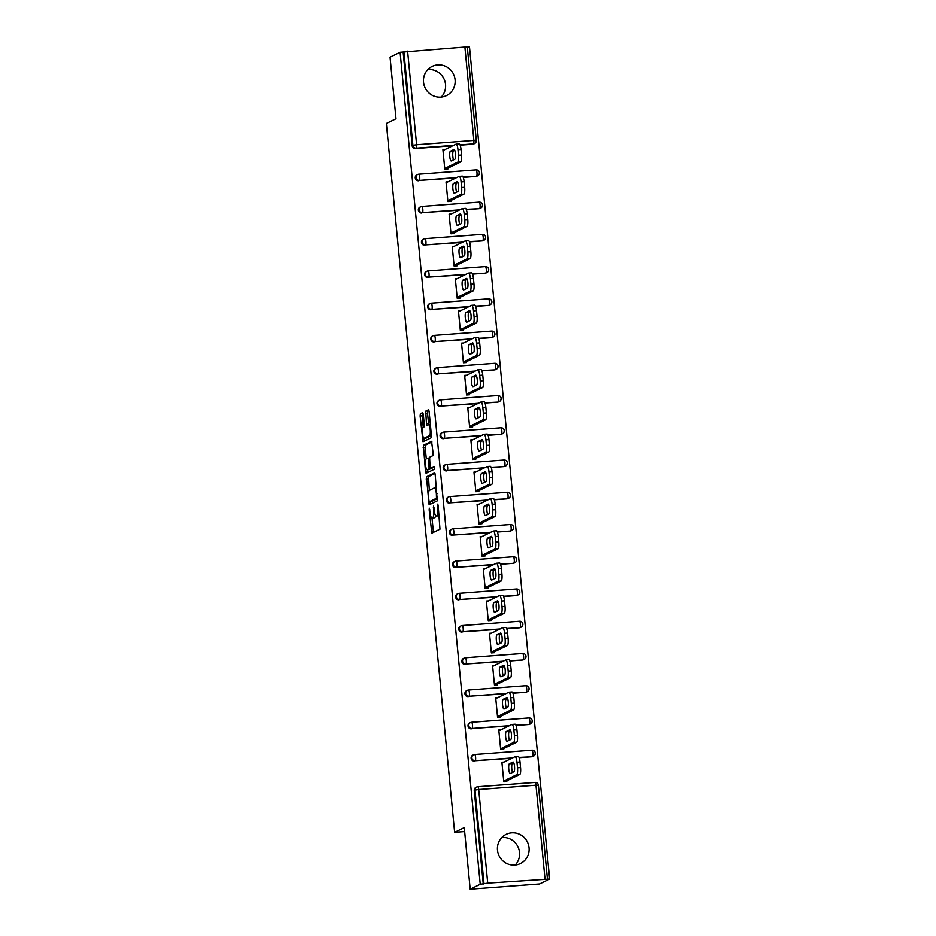 <?xml version="1.0" encoding="UTF-8"?>
<svg xmlns="http://www.w3.org/2000/svg" width="936" height="936" viewBox="0 0 936 936"><rect width="100%" height="100%" fill="white"/><g stroke="black" fill="none" stroke-linecap="round" stroke-linejoin="round"><path stroke-width="1.4" d="M433.871 517.912A6.552 1.498 -94.3 0 0 434.011 517.924L431.987 518.076A6.552 1.498 -94.3 0 1 430.045 512.249L429.355 508.19L429.156 509.769L431.835 533.146L439.978 529.179L438.153 505.37L437.697 504.106L437.791 508.47A6.552 1.498 -94.3 0 1 436.972 515.666L436.305 515.993A6.552 1.498 -94.3 0 1 436.164 516.029A6.552 1.498 -94.3 0 1 434.234 510.202L433.543 506.142L433.602 510.518A6.552 1.498 -94.3 0 1 432.795 517.713L432.116 518.041A6.552 1.498 -94.3 0 1 431.987 518.076L433.462 532.35M423.528 82.181A16.263 15.76 64 0 0 446.449 95.601A16.263 15.76 64 0 0 455.095 79.806A16.263 15.76 64 0 0 432.175 66.386A16.263 15.76 64 0 0 423.528 82.181M427.834 69.568A16.263 15.76 -116 0 1 441.265 97.075M497.484 850.145A16.263 15.76 64 0 0 520.404 863.565A16.263 15.76 64 0 0 529.051 847.759A16.263 15.76 64 0 0 506.13 834.35A16.263 15.76 64 0 0 497.484 850.145M515.221 865.039A16.263 15.76 64 0 0 501.778 837.521M423.294 414.449L422.698 412.624L420.381 413.747L420.124 416.005L423.037 441.757L431.168 437.791L431.426 435.544L429.121 411.606L428.524 409.781L425.728 411.138L426.465 423.634L427.073 425.447L428.466 424.768A5.476 1.252 -94.3 0 1 428.583 424.745A5.476 1.252 -94.3 0 1 430.221 429.858A5.476 1.252 -94.3 0 1 429.519 435.626L424.183 438.235A5.476 1.252 -94.3 0 1 424.078 438.259A5.476 1.252 -94.3 0 1 422.44 433.146A5.476 1.252 -94.3 0 1 423.142 427.378L424.031 426.945L424.277 424.698L423.294 414.449M544.986 878.822L535.965 785.21L478.705 789.528L487.714 883.139L549.631 879.068L539.592 883.97L470.188 889.2L464.256 827.611L454.627 832.315L386.369 123.458L395.998 118.755L390.066 57.178L400.105 52.264L480.226 884.298L483.994 883.713L474.973 790.089L474.248 790.452L483.257 884.064M470.188 889.2L480.226 884.298M426.453 476.833L429.109 504.843L437.252 500.877L435.193 474.692L434.596 472.867L426.453 476.833L428.477 476.681L429.331 490.429M427.342 469.778L427.495 471.323L425.47 471.475L423.411 445.29L431.555 441.324L433.146 453.387L432.888 455.645L429.612 457.248L430.01 466.292L430.607 468.105L434.07 466.42M425.47 471.475L426.067 473.3L434.351 469.264L434.105 466.42M454.627 832.315L464.63 831.566M487.714 883.139L483.994 883.713M400.105 52.264L467.286 46.835L476.307 140.458L473.885 140.423L464.864 46.8M467.321 47.198L469.509 47.034L549.631 879.068M506.739 780.811L506.821 781.642L503.79 781.876L501.895 762.243L503.989 762.079M476.225 140.529A3.124 3.03 -116 0 1 474.564 143.559L473.827 143.922A3.124 3.03 -116 0 1 472.762 144.214L460.161 145.162M452.813 145.712L415.49 148.531A3.124 3.03 -116 0 1 412.156 145.653L412.893 145.302L403.872 51.679M403.147 52.042L412.156 145.653M474.248 790.452A3.124 3.03 -116 0 1 475.909 787.41L476.646 787.047A3.124 3.03 -116 0 1 477.711 786.755A3.124 0.714 -94.3 0 1 477.781 786.743A3.124 3.124 0 0 0 476.646 787.047A3.124 3.03 -116 0 0 474.973 790.089L478.705 789.528A3.124 0.714 -94.3 0 0 477.781 786.743L535.041 782.426A3.124 0.714 -94.3 0 0 534.982 782.449L477.84 786.755M418.591 180.765A3.124 3.03 -116 0 1 416.93 174.856L417.655 174.505A3.124 3.03 -116 0 1 418.731 174.213A3.124 0.714 -94.3 0 1 418.801 174.19A3.124 3.124 0 0 0 417.655 174.505A3.124 3.03 -116 0 0 415.993 177.536A3.124 3.03 64 0 0 419.328 180.414L455.926 177.957M479.337 172.762A3.124 3.03 -116 0 1 477.664 175.804L476.939 176.167A3.124 3.03 -116 0 1 475.862 176.448L463.261 177.407M421.703 213.01A3.124 3.03 -116 0 1 420.03 207.102L420.767 206.739A3.124 3.03 -116 0 1 421.832 206.446A3.124 0.714 -94.3 0 1 421.902 206.435A3.124 3.124 0 0 0 420.767 206.739A3.124 3.03 -116 0 0 419.106 209.781A3.124 3.03 64 0 0 422.428 212.647L459.026 210.19M482.438 205.007A3.124 3.03 -116 0 1 480.776 208.038L480.039 208.4A3.124 3.03 -116 0 1 478.963 208.693L466.374 209.641M424.804 245.244A3.124 3.03 -116 0 1 423.13 239.335L423.868 238.984A3.124 3.03 -116 0 1 424.944 238.692A3.124 0.714 -94.3 0 1 425.002 238.668A3.124 3.124 0 0 0 423.868 238.984A3.124 3.03 -116 0 0 422.206 242.014A3.124 3.03 64 0 0 425.541 244.893L462.127 242.436M485.538 237.241A3.124 3.03 -116 0 1 483.877 240.283L483.14 240.646A3.124 3.03 -116 0 1 482.075 240.926L469.474 241.886M427.904 277.489A3.124 3.03 -116 0 1 426.243 271.58L426.968 271.218A3.124 3.03 -116 0 1 428.045 270.925A3.124 0.714 -94.3 0 1 428.115 270.913A3.124 3.124 0 0 0 426.968 271.218A3.124 3.03 -116 0 0 425.307 274.26A3.124 3.03 64 0 0 428.641 277.126L465.239 274.669M488.65 269.486A3.124 3.03 -116 0 1 486.977 272.516L486.252 272.879A3.124 3.03 -116 0 1 485.176 273.172L472.575 274.119M431.016 309.722A3.124 3.03 -116 0 1 429.343 303.814L430.08 303.463A3.124 3.03 -116 0 1 431.145 303.17A3.124 0.714 -94.3 0 1 431.215 303.147A3.124 3.124 0 0 0 430.08 303.463A3.124 3.03 -116 0 0 428.407 306.493A3.124 3.03 64 0 0 431.742 309.371L468.339 306.914M491.751 301.72A3.124 3.03 -116 0 1 490.09 304.762L489.352 305.124A3.124 3.03 -116 0 1 488.276 305.405L475.687 306.365M434.117 341.968A3.124 3.03 -116 0 1 432.444 336.059L433.181 335.696A3.124 3.03 -116 0 1 434.257 335.404A3.124 0.714 -94.3 0 1 434.316 335.392A3.124 3.124 0 0 0 433.181 335.696A3.124 3.03 -116 0 0 431.519 338.738A3.124 3.03 64 0 0 434.854 341.605L471.44 339.148M494.851 333.965A3.124 3.03 -116 0 1 493.19 336.995L492.453 337.358A3.124 3.03 -116 0 1 491.388 337.65L478.787 338.598M437.217 374.201A3.124 3.03 -116 0 1 435.556 368.293L436.281 367.942A3.124 3.03 -116 0 1 437.358 367.649A3.124 0.714 -94.3 0 1 437.416 367.626A3.124 3.124 0 0 0 436.281 367.942A3.124 3.03 -116 0 0 434.62 370.972A3.124 3.03 64 0 0 437.954 373.85L474.552 371.393M497.952 366.198A3.124 3.03 -116 0 1 496.291 369.24L495.565 369.603A3.124 3.03 -116 0 1 494.489 369.884L481.888 370.843M440.329 406.446A3.124 3.03 -116 0 1 438.656 400.538L439.393 400.175A3.124 3.03 -116 0 1 440.458 399.883A3.124 0.714 -94.3 0 1 440.528 399.871A3.124 3.124 0 0 0 439.393 400.175A3.124 3.03 -116 0 0 437.72 403.217A3.124 3.03 64 0 0 441.055 406.084L477.652 403.627M501.064 398.443A3.124 3.03 -116 0 1 499.403 401.485L498.666 401.836A3.124 3.03 -116 0 1 497.589 402.129L485 403.077M443.43 438.68A3.124 3.03 -116 0 1 441.757 432.771L442.494 432.42A3.124 3.03 -116 0 1 443.57 432.128A3.124 0.714 -94.3 0 1 443.629 432.104A3.124 3.124 0 0 0 442.494 432.42A3.124 3.03 -116 0 0 440.833 435.451A3.124 3.03 64 0 0 444.167 438.329L480.753 435.872M504.165 430.677A3.124 3.03 -116 0 1 502.503 433.719L501.766 434.082A3.124 3.03 -116 0 1 500.701 434.374L488.101 435.322M446.53 470.925A3.124 3.03 -116 0 1 444.869 465.016L445.594 464.654A3.124 3.03 -116 0 1 446.671 464.361A3.124 0.714 -94.3 0 1 446.729 464.35A3.124 3.124 0 0 0 445.594 464.654A3.124 3.03 -116 0 0 443.933 467.696A3.124 3.03 64 0 0 447.268 470.562L483.865 468.105M507.265 462.922A3.124 3.03 -116 0 1 505.604 465.964L504.878 466.315A3.124 3.03 -116 0 1 503.802 466.608L491.201 467.555M449.643 503.159A3.124 3.03 -116 0 1 447.97 497.25L448.707 496.899A3.124 3.03 -116 0 1 449.771 496.606A3.124 0.714 -94.3 0 1 449.842 496.583A3.124 3.124 0 0 0 448.707 496.899A3.124 3.03 -116 0 0 447.034 499.929A3.124 3.03 64 0 0 450.368 502.807L486.966 500.35M510.377 495.156A3.124 3.03 -116 0 1 508.716 498.198L507.979 498.56A3.124 3.03 -116 0 1 506.902 498.853L494.313 499.801M452.743 535.404A3.124 3.03 -116 0 1 451.07 529.495L451.807 529.132A3.124 3.03 -116 0 1 452.884 528.84A3.124 0.714 -94.3 0 1 452.942 528.828A3.124 3.124 0 0 0 451.807 529.132A3.124 3.03 -116 0 0 450.146 532.174A3.124 3.03 64 0 0 453.48 535.041L490.066 532.584M513.478 527.401A3.124 3.03 -116 0 1 511.816 530.443L511.079 530.794A3.124 3.03 -116 0 1 510.015 531.086L497.414 532.034M455.844 567.637A3.124 3.03 -116 0 1 454.182 561.729L454.908 561.378A3.124 3.03 -116 0 1 455.984 561.085A3.124 0.714 -94.3 0 1 456.043 561.062A3.124 3.124 0 0 0 454.908 561.378A3.124 3.03 -116 0 0 453.246 564.408A3.124 3.03 64 0 0 456.581 567.286L493.178 564.829M516.578 559.634A3.124 3.03 -116 0 1 514.917 562.676L514.192 563.039A3.124 3.03 -116 0 1 513.115 563.332L500.514 564.279M458.956 599.882A3.124 3.03 -116 0 1 457.283 593.974L458.02 593.611A3.124 3.03 -116 0 1 459.085 593.319A3.124 0.714 -94.3 0 1 459.155 593.307A3.124 3.124 0 0 0 458.02 593.611A3.124 3.03 -116 0 0 456.347 596.653A3.124 3.03 64 0 0 459.681 599.52L496.279 597.074M519.691 591.88A3.124 3.03 -116 0 1 518.029 594.922L517.292 595.273A3.124 3.03 -116 0 1 516.216 595.565L503.615 596.513M462.056 632.116A3.124 3.03 -116 0 1 460.383 626.207L461.12 625.856A3.124 3.03 -116 0 1 462.197 625.564A3.124 0.714 -94.3 0 1 462.255 625.54A3.124 3.124 0 0 0 461.12 625.856A3.124 3.03 -116 0 0 459.459 628.887A3.124 3.03 64 0 0 462.793 631.765L499.379 629.308M522.791 624.113A3.124 3.03 -116 0 1 521.13 627.155L520.393 627.518A3.124 3.03 -116 0 1 519.316 627.81L506.727 628.758M465.157 664.361A3.124 3.03 -116 0 1 463.495 658.453L464.221 658.09A3.124 3.03 -116 0 1 465.297 657.797A3.124 0.714 -94.3 0 1 465.356 657.786A3.124 3.124 0 0 0 464.221 658.09A3.124 3.03 -116 0 0 462.56 661.132A3.124 3.03 64 0 0 465.894 663.998L502.492 661.553M525.892 656.358A3.124 3.03 -116 0 1 524.23 659.4L523.505 659.751A3.124 3.03 -116 0 1 522.428 660.044L509.827 660.991M468.269 696.595A3.124 3.03 -116 0 1 466.596 690.686L467.333 690.335A3.124 3.03 -116 0 1 468.398 690.043A3.124 0.714 -94.3 0 1 468.468 690.019A3.124 3.124 0 0 0 467.333 690.335A3.124 3.03 -116 0 0 465.66 693.365A3.124 3.03 64 0 0 468.995 696.244L505.592 693.787M529.004 688.592A3.124 3.03 -116 0 1 527.342 691.634L526.605 691.996A3.124 3.03 -116 0 1 525.529 692.289L512.928 693.237M471.37 728.84A3.124 3.03 -116 0 1 469.696 722.931L470.434 722.569A3.124 3.03 -116 0 1 471.51 722.276A3.124 0.714 -94.3 0 1 471.568 722.264A3.124 3.124 0 0 0 470.434 722.569A3.124 3.03 -116 0 0 468.772 725.611A3.124 3.03 64 0 0 472.107 728.477L508.693 726.032M532.104 720.837A3.124 3.03 -116 0 1 530.443 723.879L529.706 724.23A3.124 3.03 -116 0 1 528.629 724.522L516.04 725.47M474.47 761.073A3.124 3.03 -116 0 1 472.797 755.165L473.534 754.814A3.124 3.03 -116 0 1 474.61 754.521A3.124 0.714 -94.3 0 1 474.669 754.498A3.124 3.124 0 0 0 473.534 754.814A3.124 3.03 -116 0 0 471.873 757.844A3.124 3.03 64 0 0 475.207 760.722L511.805 758.265M535.205 753.082A3.124 3.03 -116 0 1 533.543 756.112L532.818 756.475A3.124 3.03 -116 0 1 531.742 756.768L519.141 757.715M500.889 729.846L498.794 729.998L500.678 749.631L503.72 749.408L503.638 748.578M497.788 697.601L495.694 697.765L497.578 717.397L500.62 717.163L500.538 716.332M494.676 665.367L492.582 665.519L494.477 685.152L497.507 684.93L497.425 684.099M491.575 633.122L489.481 633.286L491.365 652.918L494.407 652.684L494.325 651.854M488.475 600.889L486.381 601.041L488.264 620.673L491.306 620.451L491.224 619.62M485.363 568.643L483.268 568.807L485.164 588.44L488.194 588.206L488.112 587.375M482.262 536.41L480.168 536.562L482.052 556.195L485.094 555.972L485.012 555.142M479.162 504.165L477.067 504.328L478.951 523.961L481.993 523.727L481.911 522.896M476.05 471.931L473.955 472.083L475.851 491.716L478.881 491.482L478.799 490.663M472.949 439.686L470.855 439.838L472.75 459.482L475.78 459.248L475.699 458.418M469.849 407.441L467.754 407.605L469.638 427.237L472.68 427.003L472.598 426.184M466.736 375.207L464.642 375.359L466.537 395.004L469.568 394.77L469.486 393.939M463.636 342.962L461.542 343.126L463.437 362.758L466.467 362.524L466.385 361.705M460.535 310.729L458.441 310.881L460.325 330.513L463.367 330.291L463.285 329.46M457.423 278.483L455.329 278.647L457.224 298.28L460.255 298.046L460.184 297.227M454.323 246.25L452.228 246.402L454.124 266.035L457.154 265.812L457.072 264.982M451.222 214.005L449.128 214.168L451.012 233.801L454.054 233.567L453.972 232.748M448.11 181.771L446.016 181.923L447.911 201.556L450.941 201.334L450.871 200.503M445.01 149.526L442.915 149.69L444.811 169.322L447.841 169.088L447.759 168.269M434.011 517.924A6.552 1.498 -94.3 0 0 434.14 517.889L432.116 518.041M435.591 515.619A6.552 1.498 -94.3 0 1 434.819 517.561L434.14 517.889M438.06 515.865A6.552 1.498 -94.3 0 0 438.188 515.876A6.552 1.498 -94.3 0 0 438.329 515.841L436.305 515.993M439.124 515.432A6.552 1.498 -94.3 0 1 438.996 515.514L438.329 515.841M434.983 473.511L428.477 476.681M430.408 501.684L430.735 504.059M428.922 500.491L429.367 501.755L436.48 498.28L436.375 493.763A6.552 1.498 -94.3 0 0 434.444 487.937A6.552 1.498 -94.3 0 0 434.304 487.972L429.448 490.347A6.552 1.498 -94.3 0 0 428.63 497.542L428.922 500.491M431.332 501.602L429.367 501.755M437.498 498.619L431.391 501.602L429.343 501.755M434.444 487.937L436.457 487.785A6.552 1.498 -94.3 0 0 436.328 487.82M426.289 458.862L425.19 447.396L423.166 447.548M431.952 441.956L425.435 445.138L425.19 447.396M430.607 468.105L434.433 467.087M426.196 458.909A5.476 1.252 -94.3 0 0 425.494 464.677A5.476 1.252 -94.3 0 0 427.132 469.79A5.476 1.252 -94.3 0 0 427.249 469.767L429.121 468.842L428.723 459.798L428.115 457.985L426.196 458.909M429.039 469.626A5.476 1.252 -94.3 0 0 429.156 469.638A5.476 1.252 -94.3 0 0 429.261 469.615L427.249 469.767M431.391 468.047L429.261 469.615M427.495 471.323L427.705 472.516M425.985 438.095A5.476 1.252 -94.3 0 0 426.091 438.106A5.476 1.252 -94.3 0 0 426.208 438.071L424.183 438.235M431.426 435.532L426.208 438.071M428.91 410.413L427.752 410.986L427.506 413.232L428.723 424.733M424.3 438.247L424.663 440.973M423.084 413.267L422.148 415.853L423.248 427.319M520.545 767.578L520.006 762.009L516.965 762.232L517.503 767.812L520.545 767.578A6.248 1.427 85.7 0 1 519.761 774.458L504.726 781.806M518.029 756.475A6.248 1.427 85.7 0 1 518.158 756.44A6.248 1.427 85.7 0 1 520.006 762.009M512.519 772.411A4.902 1.123 85.7 0 1 511.7 767.192A4.902 1.123 85.7 0 1 512.401 763.554L513.77 762.887M519.761 774.458L516.73 774.68L503.708 781.045M516.73 774.68A6.248 1.427 -94.3 0 0 517.503 767.812M516.965 762.232A6.248 1.427 -94.3 0 0 515.128 756.674A6.248 1.427 -94.3 0 0 514.999 756.709L501.977 763.062M510.307 773.499A4.902 1.123 85.7 0 1 510.202 773.522A4.902 1.123 85.7 0 1 508.739 768.947A4.902 1.123 85.7 0 1 509.371 763.788L512.94 762.033A4.902 1.123 85.7 0 1 513.045 762.009A4.902 1.123 85.7 0 1 514.507 766.584A4.902 1.123 85.7 0 1 513.876 771.744L510.307 773.499M517.433 735.345L516.906 729.764L513.864 729.998L514.402 735.567L517.433 735.345A6.248 1.427 85.7 0 1 516.66 742.213L501.626 749.56M514.929 724.242A6.248 1.427 85.7 0 1 515.057 724.195A6.248 1.427 85.7 0 1 516.906 729.764M509.406 740.177A4.902 1.123 85.7 0 1 508.587 734.959A4.902 1.123 85.7 0 1 509.301 731.32L510.658 730.653M516.66 742.213L513.618 742.447L500.608 748.8M513.618 742.447A6.248 1.427 -94.3 0 0 514.402 735.567M513.864 729.998A6.248 1.427 -94.3 0 0 512.015 724.429A6.248 1.427 -94.3 0 0 511.898 724.464L498.876 730.829M507.195 741.253A4.902 1.123 85.7 0 1 507.101 741.289A4.902 1.123 85.7 0 1 505.627 736.702A4.902 1.123 85.7 0 1 506.259 731.542L509.839 729.799A4.902 1.123 85.7 0 1 509.933 729.764A4.902 1.123 85.7 0 1 511.407 734.35A4.902 1.123 85.7 0 1 510.775 739.51L507.195 741.253M514.332 703.1L513.794 697.519L510.763 697.753L511.302 703.334L514.332 703.1A6.248 1.427 85.7 0 1 513.56 709.979L498.525 717.327M511.828 691.996A6.248 1.427 85.7 0 1 511.945 691.961A6.248 1.427 85.7 0 1 513.794 697.519M506.306 707.932A4.902 1.123 85.7 0 1 505.487 702.714A4.902 1.123 85.7 0 1 506.189 699.075L507.558 698.408M513.56 709.979L510.518 710.202L497.496 716.567M510.518 710.202A6.248 1.427 -94.3 0 0 511.302 703.334M510.763 697.753A6.248 1.427 -94.3 0 0 508.915 692.195A6.248 1.427 -94.3 0 0 508.786 692.23L495.764 698.584M504.094 709.02A4.902 1.123 85.7 0 1 503.989 709.043A4.902 1.123 85.7 0 1 502.527 704.469A4.902 1.123 85.7 0 1 503.159 699.309L506.739 697.554A4.902 1.123 85.7 0 1 506.832 697.531A4.902 1.123 85.7 0 1 508.295 702.105A4.902 1.123 85.7 0 1 507.675 707.265L504.094 709.02M511.231 670.866L510.693 665.285L507.651 665.519L508.19 671.089L511.231 670.866A6.248 1.427 85.7 0 1 510.448 677.734L495.413 685.082M508.716 659.751A6.248 1.427 85.7 0 1 508.845 659.716A6.248 1.427 85.7 0 1 510.693 665.285M503.205 675.698A4.902 1.123 85.7 0 1 502.386 670.48A4.902 1.123 85.7 0 1 503.088 666.841L504.457 666.175M510.448 677.734L507.417 677.968L494.395 684.321M507.417 677.968A6.248 1.427 -94.3 0 0 508.19 671.089M507.651 665.519A6.248 1.427 -94.3 0 0 505.814 659.95A6.248 1.427 -94.3 0 0 505.686 659.985L492.664 666.35M500.994 676.775A4.902 1.123 85.7 0 1 500.889 676.81A4.902 1.123 85.7 0 1 499.426 672.223A4.902 1.123 85.7 0 1 500.058 667.064L503.626 665.32A4.902 1.123 85.7 0 1 503.732 665.285A4.902 1.123 85.7 0 1 505.194 669.872A4.902 1.123 85.7 0 1 504.562 675.032L500.994 676.775M508.119 638.621L507.593 633.04L504.551 633.274L505.089 638.855L508.119 638.621A6.248 1.427 85.7 0 1 507.347 645.501L492.313 652.848M505.615 627.518A6.248 1.427 85.7 0 1 505.744 627.483A6.248 1.427 85.7 0 1 507.593 633.04M500.093 643.453A4.902 1.123 85.7 0 1 499.274 638.235A4.902 1.123 85.7 0 1 499.988 634.596L501.345 633.929M507.347 645.501L504.317 645.723L491.295 652.088M504.317 645.723A6.248 1.427 -94.3 0 0 505.089 638.855M504.551 633.274A6.248 1.427 -94.3 0 0 502.702 627.705A6.248 1.427 -94.3 0 0 502.585 627.752L489.563 634.105M497.882 644.541A4.902 1.123 85.7 0 1 497.788 644.565A4.902 1.123 85.7 0 1 496.314 639.99A4.902 1.123 85.7 0 1 496.946 634.83L500.526 633.075A4.902 1.123 85.7 0 1 500.62 633.052A4.902 1.123 85.7 0 1 502.094 637.627A4.902 1.123 85.7 0 1 501.462 642.786L497.882 644.541M505.019 606.388L504.481 600.807L501.45 601.029L501.988 606.61L505.019 606.388A6.248 1.427 85.7 0 1 504.247 613.255L489.212 620.603M502.515 595.273A6.248 1.427 85.7 0 1 502.644 595.237A6.248 1.427 85.7 0 1 504.481 600.807M496.993 611.22A4.902 1.123 85.7 0 1 496.174 606.001A4.902 1.123 85.7 0 1 496.876 602.351L498.245 601.684M504.247 613.255L501.205 613.49L488.182 619.843M501.205 613.49A6.248 1.427 -94.3 0 0 501.988 606.61M501.45 601.029A6.248 1.427 -94.3 0 0 499.602 595.471A6.248 1.427 -94.3 0 0 499.473 595.507L486.451 601.871M494.781 612.296A4.902 1.123 85.7 0 1 494.676 612.331A4.902 1.123 85.7 0 1 493.214 607.745A4.902 1.123 85.7 0 1 493.845 602.585L497.425 600.842A4.902 1.123 85.7 0 1 497.519 600.807A4.902 1.123 85.7 0 1 498.982 605.393A4.902 1.123 85.7 0 1 498.361 610.553L494.781 612.296M501.918 574.142L501.38 568.561L498.338 568.795L498.876 574.376L501.918 574.142A6.248 1.427 85.7 0 1 501.134 581.022L486.1 588.37M499.403 563.039A6.248 1.427 85.7 0 1 499.531 563.004A6.248 1.427 85.7 0 1 501.38 568.561M493.892 578.975A4.902 1.123 85.7 0 1 493.073 573.756A4.902 1.123 85.7 0 1 493.775 570.118L495.144 569.451M501.134 581.022L498.104 581.244L485.082 587.609M498.104 581.244A6.248 1.427 -94.3 0 0 498.876 574.376M498.338 568.795A6.248 1.427 -94.3 0 0 496.501 563.226A6.248 1.427 -94.3 0 0 496.372 563.261L483.35 569.626M491.681 580.063A4.902 1.123 85.7 0 1 491.575 580.086A4.902 1.123 85.7 0 1 490.113 575.511A4.902 1.123 85.7 0 1 490.745 570.352L494.313 568.597A4.902 1.123 85.7 0 1 494.419 568.573A4.902 1.123 85.7 0 1 495.881 573.148A4.902 1.123 85.7 0 1 495.249 578.308L491.681 580.063M498.806 541.909L498.28 536.328L495.238 536.55L495.776 542.131L498.806 541.909A6.248 1.427 85.7 0 1 498.034 548.777L482.999 556.124M496.302 530.794A6.248 1.427 85.7 0 1 496.431 530.759A6.248 1.427 85.7 0 1 498.28 536.328M490.78 546.741A4.902 1.123 85.7 0 1 489.961 541.523A4.902 1.123 85.7 0 1 490.675 537.872L492.032 537.205M498.034 548.777L495.004 549.011L481.981 555.364M495.004 549.011A6.248 1.427 -94.3 0 0 495.776 542.131M495.238 536.55A6.248 1.427 -94.3 0 0 493.389 530.993A6.248 1.427 -94.3 0 0 493.272 531.028L480.25 537.393M488.569 547.817A4.902 1.123 85.7 0 1 488.475 547.852A4.902 1.123 85.7 0 1 487.001 543.266A4.902 1.123 85.7 0 1 487.633 538.106L491.213 536.363A4.902 1.123 85.7 0 1 491.306 536.328A4.902 1.123 85.7 0 1 492.781 540.914A4.902 1.123 85.7 0 1 492.149 546.074L488.569 547.817M495.706 509.664L495.167 504.083L492.137 504.317L492.675 509.898L495.706 509.664A6.248 1.427 85.7 0 1 494.933 516.543L479.899 523.879M493.202 498.56A6.248 1.427 85.7 0 1 493.33 498.525A6.248 1.427 85.7 0 1 495.167 504.083M487.679 514.496A4.902 1.123 85.7 0 1 486.86 509.278A4.902 1.123 85.7 0 1 487.562 505.639L488.931 504.972M494.933 516.543L491.891 516.766L478.869 523.13M491.891 516.766A6.248 1.427 -94.3 0 0 492.675 509.898M492.137 504.317A6.248 1.427 -94.3 0 0 490.288 498.748A6.248 1.427 -94.3 0 0 490.16 498.783L477.138 505.147M485.468 515.584A4.902 1.123 85.7 0 1 485.363 515.607A4.902 1.123 85.7 0 1 483.9 511.033A4.902 1.123 85.7 0 1 484.532 505.861L488.112 504.118A4.902 1.123 85.7 0 1 488.206 504.094A4.902 1.123 85.7 0 1 489.668 508.669A4.902 1.123 85.7 0 1 489.048 513.829L485.468 515.584M492.605 477.43L492.067 471.849L489.025 472.072L489.563 477.652L492.605 477.43A6.248 1.427 85.7 0 1 491.821 484.298L476.787 491.646M490.09 466.315A6.248 1.427 85.7 0 1 490.218 466.28A6.248 1.427 85.7 0 1 492.067 471.849M484.579 482.262A4.902 1.123 85.7 0 1 483.76 477.044A4.902 1.123 85.7 0 1 484.462 473.394L485.831 472.727M491.821 484.298L488.791 484.532L475.769 490.885M488.791 484.532A6.248 1.427 -94.3 0 0 489.563 477.652M489.025 472.072A6.248 1.427 -94.3 0 0 487.188 466.514A6.248 1.427 -94.3 0 0 487.059 466.549L474.037 472.914M482.368 483.339A4.902 1.123 85.7 0 1 482.262 483.374A4.902 1.123 85.7 0 1 480.8 478.787A4.902 1.123 85.7 0 1 481.432 473.628L485 471.884A4.902 1.123 85.7 0 1 485.105 471.849A4.902 1.123 85.7 0 1 486.568 476.436A4.902 1.123 85.7 0 1 485.936 481.595L482.368 483.339M489.505 445.185L488.966 439.604L485.924 439.838L486.463 445.419L489.505 445.185A6.248 1.427 85.7 0 1 488.721 452.065L473.686 459.4M486.989 434.082A6.248 1.427 85.7 0 1 487.118 434.047A6.248 1.427 85.7 0 1 488.966 439.604M481.467 450.017A4.902 1.123 85.7 0 1 480.648 444.799A4.902 1.123 85.7 0 1 481.361 441.16L482.719 440.493M488.721 452.065L485.69 452.287L472.668 458.652M485.69 452.287A6.248 1.427 -94.3 0 0 486.463 445.419M485.924 439.838A6.248 1.427 -94.3 0 0 484.076 434.269A6.248 1.427 -94.3 0 0 483.959 434.304L470.937 440.669M479.255 451.105A4.902 1.123 85.7 0 1 479.162 451.129A4.902 1.123 85.7 0 1 477.688 446.554A4.902 1.123 85.7 0 1 478.319 441.382L481.9 439.639A4.902 1.123 85.7 0 1 481.993 439.616A4.902 1.123 85.7 0 1 483.467 444.19A4.902 1.123 85.7 0 1 482.836 449.35L479.255 451.105M486.392 412.951L485.854 407.371L482.824 407.593L483.362 413.174L486.392 412.951A6.248 1.427 85.7 0 1 485.62 419.819L470.586 427.167M483.889 401.836A6.248 1.427 85.7 0 1 484.017 401.801A6.248 1.427 85.7 0 1 485.854 407.371M478.366 417.784A4.902 1.123 85.7 0 1 477.547 412.565A4.902 1.123 85.7 0 1 478.249 408.915L479.618 408.248M485.62 419.819L482.578 420.053L469.556 426.406M482.578 420.053A6.248 1.427 -94.3 0 0 483.362 413.174M482.824 407.593A6.248 1.427 -94.3 0 0 480.975 402.035A6.248 1.427 -94.3 0 0 480.847 402.07L467.825 408.435M476.155 418.86A4.902 1.123 85.7 0 1 476.05 418.895A4.902 1.123 85.7 0 1 474.587 414.309A4.902 1.123 85.7 0 1 475.219 409.149L478.799 407.406A4.902 1.123 85.7 0 1 478.893 407.371A4.902 1.123 85.7 0 1 480.355 411.957A4.902 1.123 85.7 0 1 479.735 417.117L476.155 418.86M483.292 380.706L482.754 375.125L479.723 375.359L480.25 380.94L483.292 380.706A6.248 1.427 85.7 0 1 482.508 387.586L467.474 394.922M480.776 369.603A6.248 1.427 85.7 0 1 480.905 369.568A6.248 1.427 85.7 0 1 482.754 375.125M475.266 385.538A4.902 1.123 85.7 0 1 474.447 380.32A4.902 1.123 85.7 0 1 475.149 376.681L476.518 376.015M482.508 387.586L479.478 387.808L466.456 394.173M479.478 387.808A6.248 1.427 -94.3 0 0 480.25 380.94M479.723 375.359A6.248 1.427 -94.3 0 0 477.875 369.79A6.248 1.427 -94.3 0 0 477.746 369.825L464.724 376.19M473.054 386.626A4.902 1.123 85.7 0 1 472.949 386.65A4.902 1.123 85.7 0 1 471.487 382.075A4.902 1.123 85.7 0 1 472.118 376.904L475.687 375.16A4.902 1.123 85.7 0 1 475.792 375.137A4.902 1.123 85.7 0 1 477.255 379.712A4.902 1.123 85.7 0 1 476.623 384.871L473.054 386.626M480.191 348.473L479.653 342.892L476.611 343.114L477.149 348.695L480.191 348.473A6.248 1.427 85.7 0 1 479.407 355.341L464.373 362.688M477.676 337.358A6.248 1.427 85.7 0 1 477.805 337.323A6.248 1.427 85.7 0 1 479.653 342.892M472.154 353.305A4.902 1.123 85.7 0 1 471.334 348.087A4.902 1.123 85.7 0 1 472.048 344.436L473.405 343.769M479.407 355.341L476.377 355.575L463.355 361.928M476.377 355.575A6.248 1.427 -94.3 0 0 477.149 348.695M476.611 343.114A6.248 1.427 -94.3 0 0 474.763 337.557A6.248 1.427 -94.3 0 0 474.646 337.592L461.623 343.957M469.942 354.381A4.902 1.123 85.7 0 1 469.849 354.405A4.902 1.123 85.7 0 1 468.386 349.83A4.902 1.123 85.7 0 1 469.006 344.67L472.586 342.927A4.902 1.123 85.7 0 1 472.68 342.892A4.902 1.123 85.7 0 1 474.154 347.478A4.902 1.123 85.7 0 1 473.522 352.638L469.942 354.381M477.079 316.228L476.541 310.647L473.511 310.881L474.049 316.462L477.079 316.228A6.248 1.427 85.7 0 1 476.307 323.107L461.272 330.443M474.575 305.124A6.248 1.427 85.7 0 1 474.704 305.089A6.248 1.427 85.7 0 1 476.541 310.647M469.053 321.06A4.902 1.123 85.7 0 1 468.234 315.841A4.902 1.123 85.7 0 1 468.936 312.203L470.305 311.536M476.307 323.107L473.265 323.329L460.243 329.694M473.265 323.329A6.248 1.427 -94.3 0 0 474.049 316.462M473.511 310.881A6.248 1.427 -94.3 0 0 471.662 305.311A6.248 1.427 -94.3 0 0 471.533 305.347L458.511 311.711M466.842 322.148A4.902 1.123 85.7 0 1 466.736 322.171A4.902 1.123 85.7 0 1 465.274 317.596A4.902 1.123 85.7 0 1 465.906 312.425L469.486 310.682A4.902 1.123 85.7 0 1 469.579 310.658A4.902 1.123 85.7 0 1 471.042 315.233A4.902 1.123 85.7 0 1 470.422 320.393L466.842 322.148M473.979 283.994L473.44 278.413L470.41 278.635L470.937 284.216L473.979 283.994A6.248 1.427 85.7 0 1 473.195 290.862L458.16 298.21M471.463 272.879A6.248 1.427 85.7 0 1 471.592 272.844A6.248 1.427 85.7 0 1 473.44 278.413M465.952 288.826A4.902 1.123 85.7 0 1 465.133 283.608A4.902 1.123 85.7 0 1 465.835 279.958L467.204 279.291M473.195 290.862L470.164 291.096L457.142 297.449M470.164 291.096A6.248 1.427 -94.3 0 0 470.937 284.216M470.41 278.635A6.248 1.427 -94.3 0 0 468.562 273.078A6.248 1.427 -94.3 0 0 468.433 273.113L455.411 279.478M463.741 289.903A4.902 1.123 85.7 0 1 463.636 289.926A4.902 1.123 85.7 0 1 462.173 285.351A4.902 1.123 85.7 0 1 462.805 280.192L466.374 278.448A4.902 1.123 85.7 0 1 466.479 278.413A4.902 1.123 85.7 0 1 467.941 283A4.902 1.123 85.7 0 1 467.31 288.159L463.741 289.903M470.878 251.749L470.34 246.168L467.298 246.402L467.836 251.983L470.878 251.749A6.248 1.427 85.7 0 1 470.094 258.628L455.06 265.964M468.363 240.646A6.248 1.427 85.7 0 1 468.491 240.611A6.248 1.427 85.7 0 1 470.34 246.168M462.84 256.581A4.902 1.123 85.7 0 1 462.033 251.363A4.902 1.123 85.7 0 1 462.735 247.724L464.092 247.057M470.094 258.628L467.064 258.851L454.042 265.216M467.064 258.851A6.248 1.427 -94.3 0 0 467.836 251.983M467.298 246.402A6.248 1.427 -94.3 0 0 465.449 240.833A6.248 1.427 -94.3 0 0 465.332 240.868L452.31 247.233M460.629 257.669A4.902 1.123 85.7 0 1 460.535 257.692A4.902 1.123 85.7 0 1 459.073 253.118A4.902 1.123 85.7 0 1 459.693 247.946L463.273 246.203A4.902 1.123 85.7 0 1 463.378 246.18A4.902 1.123 85.7 0 1 464.841 250.754A4.902 1.123 85.7 0 1 464.209 255.914L460.629 257.669M467.766 219.515L467.228 213.934L464.197 214.157L464.736 219.738L467.766 219.515A6.248 1.427 85.7 0 1 466.994 226.383L451.959 233.731M465.262 208.4A6.248 1.427 85.7 0 1 465.391 208.365A6.248 1.427 85.7 0 1 467.228 213.934M459.74 224.347A4.902 1.123 85.7 0 1 458.921 219.129A4.902 1.123 85.7 0 1 459.623 215.479L460.992 214.812M466.994 226.383L463.952 226.617L450.93 232.97M463.952 226.617A6.248 1.427 -94.3 0 0 464.736 219.738M464.197 214.157A6.248 1.427 -94.3 0 0 462.349 208.599A6.248 1.427 -94.3 0 0 462.22 208.634L449.198 214.999M457.529 225.424A4.902 1.123 85.7 0 1 457.423 225.447A4.902 1.123 85.7 0 1 455.961 220.873A4.902 1.123 85.7 0 1 456.592 215.713L460.173 213.97A4.902 1.123 85.7 0 1 460.266 213.934A4.902 1.123 85.7 0 1 461.729 218.521A4.902 1.123 85.7 0 1 461.109 223.681L457.529 225.424M464.665 187.27L464.127 181.689L461.097 181.923L461.623 187.504L464.665 187.27A6.248 1.427 85.7 0 1 463.882 194.15L448.847 201.486M462.15 176.167A6.248 1.427 85.7 0 1 462.279 176.132A6.248 1.427 85.7 0 1 464.127 181.689M456.639 192.102A4.902 1.123 85.7 0 1 455.82 186.884A4.902 1.123 85.7 0 1 456.522 183.245L457.891 182.578M463.882 194.15L460.851 194.372L447.829 200.737M460.851 194.372A6.248 1.427 -94.3 0 0 461.623 187.504M461.097 181.923A6.248 1.427 -94.3 0 0 459.248 176.354A6.248 1.427 -94.3 0 0 459.12 176.389L446.098 182.754M454.428 193.19A4.902 1.123 85.7 0 1 454.323 193.214A4.902 1.123 85.7 0 1 452.86 188.639A4.902 1.123 85.7 0 1 453.492 183.468L457.06 181.724A4.902 1.123 85.7 0 1 457.166 181.701A4.902 1.123 85.7 0 1 458.628 186.276A4.902 1.123 85.7 0 1 457.996 191.435L454.428 193.19M461.565 155.037L461.027 149.456L457.985 149.678L458.523 155.259L461.565 155.037A6.248 1.427 85.7 0 1 460.781 161.905L445.747 169.252M459.05 143.922A6.248 1.427 85.7 0 1 459.178 143.887A6.248 1.427 85.7 0 1 461.027 149.456M453.527 159.869A4.902 1.123 85.7 0 1 452.72 154.651A4.902 1.123 85.7 0 1 453.422 151L454.779 150.333M460.781 161.905L457.751 162.139L444.729 168.492M457.751 162.139A6.248 1.427 -94.3 0 0 458.523 155.259M457.985 149.678A6.248 1.427 -94.3 0 0 456.148 144.121A6.248 1.427 -94.3 0 0 456.019 144.156L442.997 150.52M451.316 160.945A4.902 1.123 85.7 0 1 451.222 160.969A4.902 1.123 85.7 0 1 449.76 156.394A4.902 1.123 85.7 0 1 450.38 151.234L453.96 149.491A4.902 1.123 85.7 0 1 454.065 149.456A4.902 1.123 85.7 0 1 455.528 154.03A4.902 1.123 85.7 0 1 454.896 159.202L451.316 160.945M429.811 509.722L429.156 509.769M438.177 505.627L437.521 505.686M433.988 507.675L433.333 507.721M538.317 785.316L535.965 785.21A3.124 0.714 -94.3 0 0 535.041 782.426A3.124 3.124 0 0 1 538.387 785.245L547.408 878.869M407.605 51.117L416.614 144.729L473.885 140.423A3.124 0.714 85.7 0 1 473.487 143.851L460.044 144.869M453.55 145.361L416.227 148.169A3.124 3.03 64 0 1 412.893 145.302L416.614 144.729A3.124 0.714 85.7 0 1 416.227 148.169L415.49 148.531M531.742 756.768L519.024 757.423M512.53 757.903L475.207 760.722A3.124 0.714 85.7 0 0 475.593 757.282A3.124 0.714 -94.3 0 0 474.669 754.498L531.94 750.192A3.124 0.714 -94.3 0 0 531.87 750.204L474.739 754.51M532.865 752.965A3.124 0.714 85.7 0 1 532.467 756.405A3.124 3.03 -116 0 0 533.543 756.112A3.124 3.124 0 0 0 531.94 750.192A3.124 0.714 -94.3 0 1 532.865 752.965M528.629 724.522L515.923 725.178M509.43 725.669L472.107 728.477A3.124 0.714 85.7 0 0 472.493 725.049A3.124 0.714 -94.3 0 0 471.568 722.264L528.84 717.947A3.124 0.714 -94.3 0 0 528.77 717.97L471.639 722.276M525.529 692.289L512.811 692.944M506.329 693.424L468.995 696.244A3.124 0.714 85.7 0 0 469.392 692.804A3.124 0.714 -94.3 0 0 468.468 690.019L525.728 685.714A3.124 0.714 -94.3 0 0 525.669 685.725L468.526 690.031M522.428 660.044L509.71 660.699M503.217 661.19L465.894 663.998A3.124 0.714 85.7 0 0 466.28 660.57A3.124 0.714 -94.3 0 0 465.356 657.786L522.627 653.468A3.124 0.714 -94.3 0 0 522.557 653.492L465.426 657.797M519.316 627.81L506.61 628.465M500.116 628.945L462.793 631.765A3.124 0.714 85.7 0 0 463.18 628.325A3.124 0.714 -94.3 0 0 462.255 625.54L519.527 621.235A3.124 0.714 -94.3 0 0 519.457 621.247L462.325 625.552M516.216 595.565L503.498 596.22M497.016 596.712L459.681 599.52A3.124 0.714 85.7 0 0 460.079 596.092A3.124 0.714 -94.3 0 0 459.155 593.307L516.415 588.99A3.124 0.714 -94.3 0 0 516.356 589.013L459.213 593.319M513.115 563.332L500.397 563.987M493.904 564.466L456.581 567.286A3.124 0.714 85.7 0 0 456.967 563.846A3.124 0.714 -94.3 0 0 456.043 561.062L513.314 556.756A3.124 0.714 -94.3 0 0 513.256 556.768L456.113 561.073M510.015 531.086L497.297 531.742M490.803 532.233L453.48 535.041A3.124 0.714 85.7 0 0 453.866 531.613A3.124 0.714 -94.3 0 0 452.942 528.828L510.214 524.511A3.124 0.714 -94.3 0 0 510.143 524.534L453.012 528.84M506.902 498.853L494.185 499.508M487.703 499.988L450.368 502.807A3.124 0.714 85.7 0 0 450.766 499.368A3.124 0.714 -94.3 0 0 449.842 496.583L507.101 492.266A3.124 0.714 -94.3 0 0 507.043 492.289L449.9 496.595M503.802 466.608L491.084 467.263M484.591 467.754L447.268 470.562A3.124 0.714 85.7 0 0 447.654 467.134A3.124 0.714 -94.3 0 0 446.729 464.35L504.001 460.032A3.124 0.714 -94.3 0 0 503.942 460.044L446.8 464.35M500.701 434.374L487.984 435.029M481.49 435.509L444.167 438.329A3.124 0.714 85.7 0 0 444.553 434.889A3.124 0.714 -94.3 0 0 443.629 432.104L500.9 427.787A3.124 0.714 -94.3 0 0 500.83 427.81L443.699 432.116M497.589 402.129L484.871 402.784M478.39 403.276L441.055 406.084A3.124 0.714 85.7 0 0 441.453 402.655A3.124 0.714 -94.3 0 0 440.528 399.871L497.788 395.554A3.124 0.714 -94.3 0 0 497.73 395.565L440.587 399.871M494.489 369.884L481.771 370.539M475.277 371.03L437.954 373.85A3.124 0.714 85.7 0 0 438.34 370.41A3.124 0.714 -94.3 0 0 437.416 367.626L494.688 363.308A3.124 0.714 -94.3 0 0 494.629 363.332L437.486 367.637M491.388 337.65L478.67 338.305M472.177 338.797L434.854 341.605A3.124 0.714 85.7 0 0 435.24 338.177A3.124 0.714 -94.3 0 0 434.316 335.392L491.587 331.075A3.124 0.714 -94.3 0 0 491.517 331.087L434.386 335.392M488.276 305.405L475.558 306.06M469.076 306.552L431.742 309.371A3.124 0.714 85.7 0 0 432.139 305.932A3.124 0.714 -94.3 0 0 431.215 303.147L488.475 298.83A3.124 0.714 -94.3 0 0 488.416 298.853L431.274 303.159M485.176 273.172L472.458 273.827M465.964 274.318L428.641 277.126A3.124 0.714 85.7 0 0 429.027 273.686A3.124 0.714 -94.3 0 0 428.115 270.913L485.375 266.596A3.124 0.714 -94.3 0 0 485.316 266.608L428.173 270.913M482.075 240.926L469.357 241.582M462.864 242.073L425.541 244.893A3.124 0.714 85.7 0 0 425.927 241.453A3.124 0.714 -94.3 0 0 425.002 238.668L482.274 234.351A3.124 0.714 -94.3 0 0 482.204 234.374L425.073 238.68M478.963 208.693L466.257 209.348M459.763 209.839L422.428 212.647A3.124 0.714 85.7 0 0 422.826 209.208A3.124 0.714 -94.3 0 0 421.902 206.435L479.162 202.117A3.124 0.714 -94.3 0 0 479.103 202.129L421.96 206.435M475.862 176.448L463.144 177.103M456.651 177.594L419.328 180.414A3.124 0.714 85.7 0 0 419.714 176.974A3.124 0.714 -94.3 0 0 418.801 174.19L476.061 169.872A3.124 0.714 -94.3 0 0 476.003 169.896L418.86 174.201M472.762 144.214L473.487 143.851A3.124 3.03 -116 0 0 474.564 143.559A3.124 3.124 0 0 0 476.307 140.458M529.753 720.732A3.124 0.714 85.7 0 1 529.366 724.172A3.124 3.03 -116 0 0 530.443 723.879A3.124 3.124 0 0 0 528.84 717.947A3.124 0.714 -94.3 0 1 529.753 720.732M526.652 688.486A3.124 0.714 85.7 0 1 526.266 691.926A3.124 3.03 -116 0 0 527.342 691.634A3.124 3.124 0 0 0 525.728 685.714A3.124 0.714 -94.3 0 1 526.652 688.486M523.552 656.253A3.124 0.714 85.7 0 1 523.165 659.681A3.124 3.03 -116 0 0 524.23 659.4A3.124 3.124 0 0 0 522.627 653.468A3.124 0.714 -94.3 0 1 523.552 656.253M520.439 624.008A3.124 0.714 85.7 0 1 520.053 627.448A3.124 3.03 -116 0 0 521.13 627.155A3.124 3.124 0 0 0 519.527 621.235A3.124 0.714 -94.3 0 1 520.439 624.008M517.339 591.774A3.124 0.714 85.7 0 1 516.953 595.202A3.124 3.03 -116 0 0 518.029 594.922A3.124 3.124 0 0 0 516.415 588.99A3.124 0.714 -94.3 0 1 517.339 591.774M514.238 559.529A3.124 0.714 85.7 0 1 513.852 562.969A3.124 3.03 -116 0 0 514.917 562.676A3.124 3.124 0 0 0 513.314 556.756A3.124 0.714 -94.3 0 1 514.238 559.529M511.126 527.296A3.124 0.714 85.7 0 1 510.74 530.724A3.124 3.03 -116 0 0 511.816 530.443A3.124 3.124 0 0 0 510.214 524.511A3.124 0.714 -94.3 0 1 511.126 527.296M508.026 495.05A3.124 0.714 85.7 0 1 507.64 498.49A3.124 3.03 -116 0 0 508.716 498.198A3.124 3.124 0 0 0 507.101 492.266A3.124 0.714 -94.3 0 1 508.026 495.05M504.925 462.817A3.124 0.714 85.7 0 1 504.539 466.245A3.124 3.03 -116 0 0 505.604 465.964A3.124 3.124 0 0 0 504.001 460.032A3.124 0.714 -94.3 0 1 504.925 462.817M501.813 430.572A3.124 0.714 85.7 0 1 501.427 434.011A3.124 3.03 -116 0 0 502.503 433.719A3.124 3.124 0 0 0 500.9 427.787A3.124 0.714 -94.3 0 1 501.813 430.572M498.712 398.338A3.124 0.714 85.7 0 1 498.326 401.766A3.124 3.03 -116 0 0 499.403 401.485A3.124 3.124 0 0 0 497.788 395.554A3.124 0.714 -94.3 0 1 498.712 398.338M495.612 366.093A3.124 0.714 85.7 0 1 495.226 369.533A3.124 3.03 -116 0 0 496.291 369.24A3.124 3.124 0 0 0 494.688 363.308A3.124 0.714 -94.3 0 1 495.612 366.093M492.511 333.86A3.124 0.714 85.7 0 1 492.114 337.288A3.124 3.03 -116 0 0 493.19 336.995A3.124 3.124 0 0 0 491.587 331.075A3.124 0.714 -94.3 0 1 492.511 333.86M489.399 301.614A3.124 0.714 85.7 0 1 489.013 305.054A3.124 3.03 -116 0 0 490.09 304.762A3.124 3.124 0 0 0 488.475 298.83A3.124 0.714 -94.3 0 1 489.399 301.614M486.299 269.381A3.124 0.714 85.7 0 1 485.913 272.809A3.124 3.03 -116 0 0 486.977 272.516A3.124 3.124 0 0 0 485.375 266.596A3.124 0.714 -94.3 0 1 486.299 269.381M483.198 237.136A3.124 0.714 85.7 0 1 482.8 240.575A3.124 3.03 -116 0 0 483.877 240.283A3.124 3.124 0 0 0 482.274 234.351A3.124 0.714 -94.3 0 1 483.198 237.136M480.086 204.902A3.124 0.714 85.7 0 1 479.7 208.33A3.124 3.03 -116 0 0 480.776 208.038A3.124 3.124 0 0 0 479.162 202.117A3.124 0.714 -94.3 0 1 480.086 204.902M476.986 172.657A3.124 0.714 85.7 0 1 476.599 176.097A3.124 3.03 -116 0 0 477.664 175.804A3.124 3.124 0 0 0 476.061 169.872A3.124 0.714 -94.3 0 1 476.986 172.657M434.819 517.561L432.795 517.713M434.257 510.459L433.602 510.518M438.996 515.514L436.972 515.666M438.446 508.423L437.791 508.47M433.251 531.168L431.227 531.32M430.525 502.878L428.501 503.03M428.22 478.94L426.196 479.092M437.463 498.198L436.48 498.28M437.311 496.653L436.656 496.7M437.03 493.717L436.375 493.763M425.435 445.138L423.411 445.29M432.678 467.941L430.654 468.094M431.145 468.69L429.121 468.842M430.034 466.549L429.378 466.596M429.378 459.751L428.723 459.798M431.426 435.486L429.519 435.626M428.489 423.47L426.465 423.634M427.506 413.232L425.482 413.384M427.752 410.986L425.728 411.138M424.453 439.78L422.428 439.932M422.148 415.853L420.124 416.005M422.405 413.595L420.381 413.747M512.401 763.554L509.371 763.788M509.301 731.32L506.259 731.542M506.189 699.075L503.159 699.309M503.088 666.841L500.058 667.064M499.988 634.596L496.946 634.83M496.876 602.351L493.845 602.585M493.775 570.118L490.745 570.352M490.675 537.872L487.633 538.106M487.562 505.639L484.532 505.861M484.462 473.394L481.432 473.628M481.361 441.16L478.319 441.382M478.249 408.915L475.219 409.149M475.149 376.681L472.118 376.904M472.048 344.436L469.006 344.67M468.936 312.203L465.906 312.425M465.835 279.958L462.805 280.192M462.735 247.724L459.693 247.946M459.623 215.479L456.592 215.713M456.522 183.245L453.492 183.468M453.422 151L450.38 151.234M438.188 515.876L436.164 516.029M429.156 469.638L427.132 469.79M426.091 438.106L424.078 438.259M430.373 424.605L428.583 424.745M518.158 756.44L515.128 756.674M515.057 724.195L512.015 724.429M511.945 691.961L508.915 692.195M508.845 659.716L505.814 659.95M505.744 627.483L502.702 627.705M502.644 595.237L499.602 595.471M499.531 563.004L496.501 563.226M496.431 530.759L493.389 530.993M493.33 498.525L490.288 498.748M490.218 466.28L487.188 466.514M487.118 434.047L484.076 434.269M484.017 401.801L480.975 402.035M480.905 369.568L477.875 369.79M477.805 337.323L474.763 337.557M474.704 305.089L471.662 305.311M471.592 272.844L468.562 273.078M468.491 240.611L465.449 240.833M465.391 208.365L462.349 208.599M462.279 176.132L459.248 176.354M459.178 143.887L456.148 144.121"/></g></svg>
